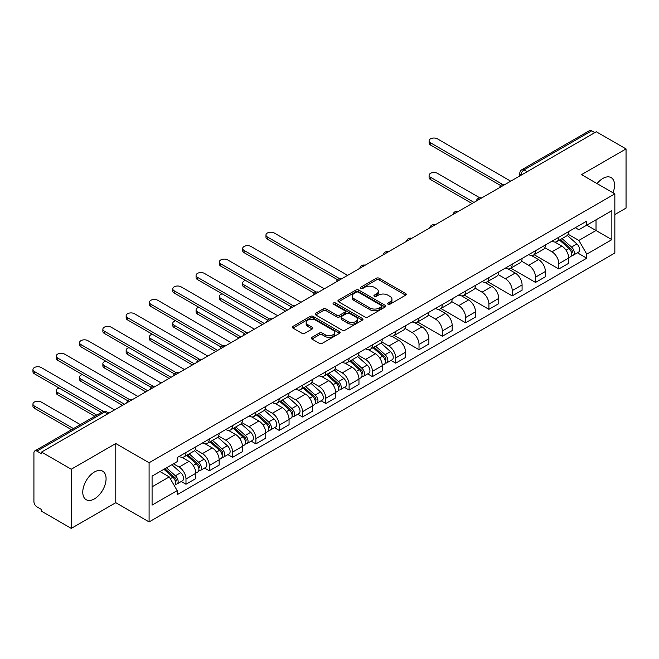 <?xml version="1.0" encoding="UTF-8"?>
<svg xmlns="http://www.w3.org/2000/svg" width="659" height="659" viewBox="0 0 659 659"><rect width="100%" height="100%" fill="white"/><g stroke="black" fill="none" stroke-linecap="round" stroke-linejoin="round"><path stroke-width="0.99" d="M387.986 304.186A1.45 0.84 0 0 0 390.037 304.186L405.614 295.191A2.076 1.194 0 0 0 406.224 294.351A2.076 1.194 0 0 0 405.614 293.502L379.23 278.263A2.076 1.194 0 0 0 376.297 278.263L360.712 287.258A1.45 0.84 0 0 0 360.292 287.851A1.45 0.84 0 0 0 360.712 288.444A1.45 0.84 0 0 0 362.771 288.444L364.781 287.283A6.639 3.83 0 0 1 374.172 287.283L376.371 288.551A6.639 3.83 0 0 1 378.307 291.262A6.639 3.83 0 0 1 376.371 293.963L374.353 295.133A1.45 0.84 0 0 0 373.925 295.726A1.45 0.84 0 0 0 374.353 296.319A1.45 0.84 0 0 0 376.404 296.319L378.423 295.15A6.639 3.83 0 0 1 387.805 295.15L390.004 296.418A6.639 3.83 0 0 1 391.948 299.128A6.639 3.83 0 0 1 390.004 301.838L387.986 303A1.45 0.84 0 0 0 387.566 303.593A1.45 0.84 0 0 0 387.986 304.186L387.986 303M94.418 498.896A16.475 9.514 120 0 0 105.185 484.373A16.475 9.514 120 0 0 102.664 471.169A16.475 9.514 120 0 0 94.418 471.992A16.475 9.514 120 0 0 83.66 486.507A16.475 9.514 120 0 0 86.181 499.711A16.475 9.514 120 0 0 94.418 498.896M612.985 192.782A16.475 9.514 120 0 0 611.132 177.609A16.475 9.514 120 0 0 602.894 178.424A16.475 9.514 120 0 0 597.07 183.597M311.929 337.35A2.076 1.194 0 0 0 311.32 338.199A2.076 1.194 0 0 0 311.929 339.047L319.335 343.314A2.076 1.194 0 0 0 322.267 343.314L339.566 333.33A2.076 1.194 0 0 0 340.176 332.482A2.076 1.194 0 0 0 339.566 331.634L313.173 316.402A2.076 1.194 0 0 0 310.241 316.402L292.942 326.386A2.076 1.194 0 0 0 292.332 327.235A2.076 1.194 0 0 0 292.942 328.083L301.88 333.248A2.076 1.194 0 0 0 304.812 333.248L312.218 328.973A2.076 1.194 0 0 0 312.827 328.124A2.076 1.194 0 0 0 312.218 327.276L307.786 324.714A5.544 3.204 0 0 1 306.163 322.449A5.544 3.204 0 0 1 309.582 319.491A5.544 3.204 0 0 1 315.628 320.183L333.001 330.217A5.544 3.204 0 0 1 334.632 332.482A5.544 3.204 0 0 1 331.205 335.439A5.544 3.204 0 0 1 325.159 334.747L322.267 333.075A2.076 1.194 0 0 0 319.335 333.075L311.929 337.35L311.929 339.047M149.091 462.758L115.786 443.532L71.271 469.233L41.542 452.066L596.321 131.767L626.05 148.926L581.535 174.627L614.847 193.861L149.091 462.758L149.091 521.92L614.847 253.023L614.847 193.861M364.929 316.995A2.076 1.194 0 0 0 367.862 316.995L385.161 307.003A2.076 1.194 0 0 0 385.77 306.155A2.076 1.194 0 0 0 385.161 305.306L358.776 290.075A2.076 1.194 0 0 0 355.844 290.075L338.537 300.059A2.076 1.194 0 0 0 337.935 300.908A2.076 1.194 0 0 0 338.537 301.756L364.929 316.995M334.064 304.499A1.45 0.84 0 0 1 335.53 304.705L335.53 302.983L362.368 318.47A2.076 1.194 0 0 1 362.969 319.318A2.076 1.194 0 0 1 362.368 320.167L345.061 330.159A2.076 1.194 0 0 1 342.128 330.159L315.735 314.92L315.735 313.223A2.076 1.194 0 0 0 315.134 314.071A2.076 1.194 0 0 0 315.735 314.92M315.735 313.223L323.141 308.947A2.076 1.194 0 0 1 326.073 308.947L336.782 315.126A2.076 1.194 0 0 0 339.714 315.126L344.624 312.292A2.076 1.194 0 0 0 345.234 311.443A2.076 1.194 0 0 0 344.624 310.603L333.479 304.17A1.45 0.84 0 0 1 333.059 303.577A1.45 0.84 0 0 1 333.948 302.802A1.45 0.84 0 0 1 335.53 302.983M71.271 469.233L71.271 528.394L41.542 511.227L41.542 509.506L36.912 506.829A4.226 2.438 -120 0 1 33.922 501.656L33.922 452.84A4.226 2.438 -120 0 1 34.803 450.913L102.466 411.842A4.226 2.438 60 0 1 104.583 412.048L36.912 451.118A4.226 2.438 -120 0 0 34.803 450.913M614.847 214.562L626.05 208.087L626.05 148.926M71.271 528.394L115.786 502.693L149.091 521.92M41.542 452.066L41.542 453.796L36.912 451.118M527.167 171.694L524.029 169.882A4.226 2.438 60 0 0 521.912 169.676L589.583 130.606A4.226 2.438 60 0 1 591.691 130.82L524.029 169.882A4.226 2.438 120 0 0 521.038 175.063L521.038 175.236M594.83 132.632L591.691 130.82M558.832 237.24A9.72 5.61 60 0 1 556.822 241.606L566.674 235.914A9.72 5.61 -120 0 0 568.692 231.548M544.836 247.702L551.962 251.812A9.72 5.61 60 0 1 558.832 263.715L568.692 258.023A9.72 5.61 -120 0 0 561.822 246.12L554.763 242.051M568.692 258.023L568.692 263.287L558.832 268.979L534.12 254.712M556.822 241.606A9.72 5.61 60 0 1 552.036 241.161M558.832 263.715L558.832 268.979M535.528 250.692A9.72 5.61 60 0 1 533.518 255.058L543.378 249.366A9.72 5.61 -120 0 0 545.388 245M510.816 268.164L535.528 282.431L545.388 276.739L545.388 271.475A9.72 5.61 -120 0 0 538.518 259.58L531.459 255.503M533.518 255.058A9.72 5.61 60 0 1 528.732 254.621M521.533 261.162L528.658 265.272A9.72 5.61 60 0 1 535.528 277.167L535.528 282.431M512.224 264.144A9.72 5.61 60 0 1 510.214 268.51L520.075 262.817A9.72 5.61 -120 0 0 522.085 258.452M487.512 281.615L512.224 295.883L522.085 290.191L522.085 284.935A9.72 5.61 -120 0 0 515.214 273.032L508.155 268.954M510.214 268.51A9.72 5.61 60 0 1 505.428 268.073M498.237 274.614L505.354 278.724A9.72 5.61 60 0 1 512.224 290.627L512.224 295.883M488.92 277.604A9.72 5.61 60 0 1 486.91 281.961L496.771 276.269A9.72 5.61 -120 0 0 498.781 271.912M464.208 295.067L488.92 309.335L498.781 303.642L498.781 298.387A9.72 5.61 -120 0 0 491.911 286.484L484.851 282.406M486.91 281.961A9.72 5.61 60 0 1 482.124 281.525M474.933 288.065L482.05 292.176A9.72 5.61 60 0 1 488.92 304.079L488.92 309.335M465.616 291.056A9.72 5.61 60 0 1 463.606 295.413L473.467 289.721A9.72 5.61 -120 0 0 475.477 285.363M440.904 308.527L465.616 322.795L475.477 317.103L475.477 311.839A9.72 5.61 -120 0 0 468.607 299.936L461.555 295.866M463.606 295.413A9.72 5.61 60 0 1 458.821 294.977M451.629 301.517L458.746 305.628A9.72 5.61 60 0 1 465.616 317.531L465.616 322.795M442.321 304.507A9.72 5.61 60 0 1 440.303 308.873L450.163 303.181A9.72 5.61 -120 0 0 452.173 298.815M417.6 321.979L442.321 336.247L452.173 330.554L452.173 325.291A9.72 5.61 -120 0 0 445.303 313.387L438.251 309.318M440.303 308.873A9.72 5.61 60 0 1 435.525 308.428M428.325 314.969L435.451 319.08A9.72 5.61 60 0 1 442.321 330.983L442.321 336.247M419.017 317.959A9.72 5.61 60 0 1 416.999 322.325L426.859 316.633A9.72 5.61 -120 0 0 428.877 312.267M394.304 335.431L419.017 349.698L428.877 344.006L428.877 338.742A9.72 5.61 -120 0 0 421.999 326.848L414.948 322.77M416.999 322.325A9.72 5.61 60 0 1 412.221 321.889M405.021 328.429L412.147 332.54A9.72 5.61 60 0 1 419.017 344.435L419.017 349.698M395.713 331.419A9.72 5.61 60 0 1 393.703 335.777L403.555 330.085A9.72 5.61 -120 0 0 405.573 325.727M390.985 360.424L395.713 363.15L405.573 357.458L405.573 352.203A9.72 5.61 -120 0 0 398.703 340.299L391.644 336.222M393.703 335.777A9.72 5.61 60 0 1 388.917 335.34M381.718 341.881L388.843 345.991A9.72 5.61 60 0 1 395.713 357.895L395.713 363.15M372.409 344.871A9.72 5.61 60 0 1 370.399 349.229L380.259 343.537A9.72 5.61 -120 0 0 382.269 339.179M367.681 373.875L372.409 376.61L382.269 370.918L382.269 365.654A9.72 5.61 -120 0 0 375.399 353.751L368.34 349.682M370.399 349.229A9.72 5.61 60 0 1 365.613 348.792M358.422 355.333L365.539 359.443A9.72 5.61 60 0 1 372.409 371.346L372.409 376.61M349.105 358.323A9.72 5.61 60 0 1 347.095 362.689L356.956 356.997A9.72 5.61 -120 0 0 358.966 352.631M344.377 387.327L349.105 390.062L358.966 384.37L358.966 379.106A9.72 5.61 -120 0 0 352.095 367.203L345.036 363.134M347.095 362.689A9.72 5.61 60 0 1 342.309 362.244M335.118 368.785L342.235 372.895A9.72 5.61 60 0 1 349.105 384.798L349.105 390.062M325.801 371.775A9.72 5.61 60 0 1 323.791 376.141L333.652 370.449A9.72 5.61 -120 0 0 335.662 366.083M321.081 400.787L325.801 403.514L335.662 397.822L335.662 392.558A9.72 5.61 -120 0 0 328.792 380.663L321.732 376.586M323.791 376.141A9.72 5.61 60 0 1 319.005 375.704M311.814 382.236L318.931 386.355A9.72 5.61 60 0 1 325.801 398.25L325.801 403.514M302.506 385.227A9.72 5.61 60 0 1 300.488 389.593L310.348 383.9A9.72 5.61 -120 0 0 312.358 379.535M297.777 414.239L302.506 416.966L312.358 411.274L312.358 406.018A9.72 5.61 -120 0 0 305.488 394.115L298.436 390.037M300.488 389.593A9.72 5.61 60 0 1 295.71 389.156M288.51 395.697L295.627 399.807A9.72 5.61 60 0 1 302.506 411.71L302.506 416.966M279.202 398.687A9.72 5.61 60 0 1 277.184 403.044L287.044 397.352A9.72 5.61 -120 0 0 289.062 392.995M274.474 427.691L279.202 430.418L289.062 424.726L289.062 419.47A9.72 5.61 -120 0 0 282.184 407.567L275.132 403.489M277.184 403.044A9.72 5.61 60 0 1 272.406 402.608M265.206 409.148L272.332 413.259A9.72 5.61 60 0 1 279.202 425.162L279.202 430.418M255.898 412.139A9.72 5.61 60 0 1 253.888 416.496L263.74 410.804A9.72 5.61 -120 0 0 265.758 406.446M251.17 441.143L255.898 443.878L265.758 438.186L265.758 432.922A9.72 5.61 -120 0 0 258.888 421.019L251.829 416.949M253.888 416.496A9.72 5.61 60 0 1 249.102 416.06M241.902 422.6L249.028 426.711A9.72 5.61 60 0 1 255.898 438.614L255.898 443.878M232.594 425.59A9.72 5.61 60 0 1 230.584 429.956L240.444 424.264A9.72 5.61 -120 0 0 242.454 419.898M227.866 454.603L232.594 457.33L242.454 451.637L242.454 446.374A9.72 5.61 -120 0 0 235.584 434.47L228.525 430.401M230.584 429.956A9.72 5.61 60 0 1 225.798 429.511M218.607 436.052L225.724 440.163A9.72 5.61 60 0 1 232.594 452.066L232.594 457.33M209.29 439.042A9.72 5.61 60 0 1 207.28 443.408L217.141 437.716A9.72 5.61 -120 0 0 219.15 433.35M204.562 468.055L209.29 470.781L219.15 465.089L219.15 459.825A9.72 5.61 -120 0 0 212.28 447.931L205.221 443.853M207.28 443.408A9.72 5.61 60 0 1 202.494 442.972M195.303 449.512L202.42 453.623A9.72 5.61 60 0 1 209.29 465.518L209.29 470.781M185.986 452.502A9.72 5.61 60 0 1 183.976 456.86L193.837 451.168A9.72 5.61 -120 0 0 195.847 446.81M181.266 481.507L185.986 484.233L195.847 478.541L195.847 473.286A9.72 5.61 -120 0 0 188.976 461.382L181.917 457.305M183.976 456.86A9.72 5.61 60 0 1 179.19 456.423M173.441 463.796L179.116 467.074A9.72 5.61 60 0 1 185.986 478.978L185.986 484.233M575.34 227.709L578.849 229.736L611.857 210.674L596.024 219.818L596.024 230.51L578.849 240.428L568.14 234.25M152.081 486.82L169.256 476.902L177.172 490.617L152.081 505.107L152.081 476.127L177.172 461.638L177.172 457.585L586.765 221.111L586.765 225.164L611.857 239.654L586.765 254.143L578.849 240.428M611.857 210.674L611.857 239.654M177.172 490.617L177.172 494.67L586.765 258.196L586.765 254.143M115.786 443.532L115.786 502.693M169.256 476.902L159.997 471.556M577.408 252.792L586.765 258.196M388.571 304.392L390.004 303.56A6.639 3.83 0 0 0 391.948 300.858L391.948 299.128M378.307 291.262L378.307 292.983A6.639 3.83 0 0 1 376.371 295.693L374.93 296.517M405.59 295.207L379.23 279.984A2.076 1.194 0 0 0 376.297 279.984L361.297 288.65M385.161 305.306L385.161 307.003L358.776 291.797A2.076 1.194 0 0 0 355.844 291.797L338.569 301.773M381.495 306.748A1.45 0.84 0 0 0 381.923 306.155A1.45 0.84 0 0 0 381.495 305.562L358.331 292.192A1.45 0.84 0 0 0 356.28 292.192L354.155 293.42A6.639 3.83 0 0 0 352.211 296.122A6.639 3.83 0 0 0 354.155 298.832L369.987 307.975A6.639 3.83 0 0 0 379.37 307.975L381.495 306.748L381.495 308.47A1.45 0.84 0 0 0 381.923 307.885L381.923 306.155M352.211 296.122L352.211 297.852A6.639 3.83 0 0 0 354.155 300.562L354.155 298.832M381.495 308.47L379.37 309.697A6.639 3.83 0 0 1 369.987 309.697L354.155 300.562M315.768 314.936L323.141 310.677L323.141 308.947M345.234 311.443L345.234 313.173A2.076 1.194 0 0 1 344.624 314.022L339.714 316.855A2.076 1.194 0 0 1 336.782 316.855L326.073 310.677A2.076 1.194 0 0 0 323.141 310.677M335.53 304.705L362.335 320.183M347.886 321.543A5.544 3.204 0 0 0 353.932 322.235A5.544 3.204 0 0 0 357.351 319.277A5.544 3.204 0 0 0 355.728 317.012L349.608 313.478A2.076 1.194 0 0 0 346.675 313.478L341.766 316.312A2.076 1.194 0 0 0 341.156 317.16A2.076 1.194 0 0 0 341.766 318.009L347.886 321.543L347.886 323.264A5.544 3.204 0 0 0 353.932 323.964A5.544 3.204 0 0 0 357.351 320.999L357.351 319.277M341.156 317.16L341.156 318.882A2.076 1.194 0 0 0 341.766 319.73L341.766 318.009M347.886 323.264L341.766 319.73M334.632 332.482L334.632 334.204A5.544 3.204 0 0 1 331.205 337.169A5.544 3.204 0 0 1 325.159 336.469L322.267 334.797A2.076 1.194 0 0 0 319.335 334.797L311.954 339.055M306.163 322.449L306.163 324.179A5.544 3.204 0 0 0 307.786 326.444L307.786 324.714M312.193 328.989L307.786 326.444M339.566 331.634L339.566 333.33L313.173 318.124A2.076 1.194 0 0 0 310.241 318.124L292.967 328.1M559.507 240.049L568.997 248.525A5.28 3.048 60 0 1 570.661 256.689L568.684 257.826M559.755 240.28L564.228 242.858M479.752 197.791L437.387 173.333A4.86 2.809 -0 0 0 432.09 172.724A4.86 2.809 -0 0 0 429.091 175.319A4.86 2.809 -0 0 0 430.516 177.304L473.986 202.395M560.463 239.497L571.032 248.929A2.537 1.466 60 0 1 571.823 252.85A2.537 1.466 60 0 1 571.592 252.941M562.045 238.583L571.542 247.059A5.28 3.048 60 0 1 573.198 255.222A5.28 3.048 60 0 1 571.6 255.395M567.341 235.403L576.913 243.954A5.28 3.048 60 0 1 578.577 252.117L573.198 255.222M472.042 203.524L430.516 179.545A4.86 2.809 180 0 1 429.091 177.559L429.091 175.319M500.692 185.558L430.516 145.046A4.86 2.809 180 0 1 429.091 143.061L429.091 140.82A4.86 2.809 -0 0 0 430.516 142.805L502.619 184.429M510.733 181.184L437.387 138.835A4.86 2.809 -0 0 0 432.09 138.233A4.86 2.809 -0 0 0 429.091 140.82M373.085 347.68L382.582 356.157A5.28 3.048 60 0 1 384.238 364.32L382.269 365.457M373.332 347.903L377.805 350.489M245.51 280.396A4.86 2.809 -0 0 0 242.677 282.95A4.86 2.809 -0 0 0 244.094 284.935L287.563 310.027M374.04 347.128L384.609 356.552A2.537 1.466 60 0 1 385.4 360.473A2.537 1.466 60 0 1 385.169 360.564M375.622 346.214L385.12 354.69A5.28 3.048 60 0 1 386.775 362.854A5.28 3.048 60 0 1 385.185 363.027M380.918 343.034L390.499 351.585A5.28 3.048 60 0 1 392.154 359.748L386.775 362.854M285.619 311.147L244.094 287.176A4.86 2.809 180 0 1 242.677 285.19L242.677 282.95M349.781 361.132L359.279 369.608A5.28 3.048 60 0 1 360.934 377.772L358.966 378.909M350.036 361.354L354.501 363.941M222.207 293.848A4.86 2.809 -0 0 0 219.373 296.402A4.86 2.809 -0 0 0 220.798 298.387L264.259 323.478M350.736 360.58L361.305 370.012A2.537 1.466 60 0 1 362.104 373.933A2.537 1.466 60 0 1 361.873 374.024M352.318 359.666L361.816 368.142A5.28 3.048 60 0 1 363.471 376.305A5.28 3.048 60 0 1 361.882 376.478M357.615 356.486L367.195 365.037A5.28 3.048 60 0 1 368.851 373.2L363.471 376.305M262.323 324.599L220.798 300.628A4.86 2.809 180 0 1 219.373 298.642L219.373 296.402M326.477 374.584L335.975 383.06A5.28 3.048 60 0 1 337.63 391.224L335.662 392.369M326.732 374.814L331.197 377.393M198.903 307.308A4.86 2.809 -0 0 0 196.069 309.854A4.86 2.809 -0 0 0 197.494 311.839L240.955 336.938M327.441 374.032L338.001 383.464A2.537 1.466 60 0 1 338.8 387.385A2.537 1.466 60 0 1 338.569 387.476M329.022 373.118L338.512 381.594A5.28 3.048 60 0 1 340.168 389.757A5.28 3.048 60 0 1 338.578 389.93M334.311 369.946L343.891 378.488A5.28 3.048 60 0 1 345.547 386.66L340.168 389.757M239.019 338.059L197.494 314.079A4.86 2.809 180 0 1 196.069 312.094L196.069 309.854M303.173 388.044L312.671 396.512A5.28 3.048 60 0 1 314.327 404.684L312.358 405.82M303.428 388.266L307.901 390.845M175.599 320.76A4.86 2.809 -0 0 0 172.765 323.305A4.86 2.809 -0 0 0 174.19 325.291L217.659 350.39M304.137 387.492L314.697 396.916A2.537 1.466 60 0 1 315.496 400.837A2.537 1.466 60 0 1 315.266 400.927M305.718 386.578L315.208 395.046A5.28 3.048 60 0 1 316.872 403.217A5.28 3.048 60 0 1 315.274 403.382M311.007 383.398L320.587 391.94A5.28 3.048 60 0 1 322.243 400.112L316.872 403.217M215.715 351.511L174.19 327.531A4.86 2.809 180 0 1 172.765 325.554L172.765 323.305M279.877 401.496L289.367 409.964A5.28 3.048 60 0 1 291.031 418.136L289.054 419.272M280.124 401.718L284.597 404.296M152.295 334.212A4.86 2.809 -0 0 0 149.461 336.765A4.86 2.809 -0 0 0 150.886 338.742L194.356 363.842M280.833 400.944L291.402 410.368A2.537 1.466 60 0 1 292.192 414.289A2.537 1.466 60 0 1 291.962 414.379M282.414 400.029L291.912 408.506A5.28 3.048 60 0 1 293.568 416.669A5.28 3.048 60 0 1 291.97 416.834M287.711 396.85L297.283 405.4A5.28 3.048 60 0 1 298.947 413.564L293.568 416.669M192.412 364.962L150.886 340.991A4.86 2.809 180 0 1 149.461 339.006L149.461 336.765M256.573 414.948L266.063 423.424A5.28 3.048 60 0 1 267.727 431.587L265.75 432.724M256.821 415.17L261.293 417.757M128.991 347.664A4.86 2.809 -0 0 0 126.157 350.217A4.86 2.809 -0 0 0 127.582 352.203L171.052 377.294M257.529 414.396L268.098 423.828A2.537 1.466 60 0 1 268.888 427.74A2.537 1.466 60 0 1 268.658 427.839M259.111 413.481L268.608 421.958A5.28 3.048 60 0 1 270.264 430.121A5.28 3.048 60 0 1 268.666 430.294M264.407 410.302L273.987 418.852A5.28 3.048 60 0 1 275.643 427.016L270.264 430.121M169.108 378.414L127.582 354.443A4.86 2.809 180 0 1 126.157 352.458L126.157 350.217M233.27 428.399L242.767 436.876A5.28 3.048 60 0 1 244.423 445.039L242.454 446.176M233.517 428.63L237.99 431.208M105.687 361.124A4.86 2.809 -0 0 0 102.862 363.669A4.86 2.809 -0 0 0 104.279 365.654L147.748 390.746M234.225 427.848L244.794 437.279A2.537 1.466 60 0 1 245.585 441.201A2.537 1.466 60 0 1 245.354 441.291M235.807 426.933L245.305 435.41A5.28 3.048 60 0 1 246.96 443.573A5.28 3.048 60 0 1 245.362 443.746M241.103 423.753L250.684 432.304A5.28 3.048 60 0 1 252.339 440.467L246.96 443.573M145.804 391.874L104.279 367.895A4.86 2.809 180 0 1 102.862 365.91L102.862 363.669M209.966 441.859L219.463 450.328A5.28 3.048 60 0 1 221.119 458.499L219.15 459.636M210.221 442.082L214.686 444.66M82.391 374.576A4.86 2.809 -0 0 0 79.558 377.121A4.86 2.809 -0 0 0 80.975 379.106L124.444 404.206M210.921 441.299L221.49 450.731A2.537 1.466 60 0 1 222.289 454.652A2.537 1.466 60 0 1 222.058 454.743M212.503 440.393L222.001 448.861A5.28 3.048 60 0 1 223.656 457.033A5.28 3.048 60 0 1 222.067 457.198M217.799 437.214L227.38 445.756A5.28 3.048 60 0 1 229.035 453.927L223.656 457.033M122.508 405.326L80.975 381.347A4.86 2.809 180 0 1 79.558 379.37L79.558 377.121M186.662 455.311L196.16 463.779A5.28 3.048 60 0 1 197.815 471.951L195.847 473.088M186.917 455.534L191.382 458.112M59.088 388.027A4.86 2.809 -0 0 0 56.254 390.581A4.86 2.809 -0 0 0 57.679 392.558L96.766 415.129M187.617 454.759L198.186 464.183A2.537 1.466 60 0 1 198.985 468.104A2.537 1.466 60 0 1 198.754 468.195M189.199 453.845L198.697 462.313A5.28 3.048 60 0 1 200.352 470.485A5.28 3.048 60 0 1 198.763 470.65M194.496 450.665L204.076 459.208A5.28 3.048 60 0 1 205.732 467.379L200.352 470.485M94.83 416.249L57.679 394.807A4.86 2.809 180 0 1 56.254 392.822L56.254 390.581M337.573 279.737L267.397 239.225A4.86 2.809 180 0 1 265.972 237.24L265.972 234.999A4.86 2.809 -0 0 0 267.397 236.985L339.5 278.609M347.614 275.355L274.268 233.014A4.86 2.809 -0 0 0 268.979 232.405A4.86 2.809 -0 0 0 265.972 234.999M314.269 293.189L244.094 252.677A4.86 2.809 180 0 1 242.677 250.692L242.677 248.451A4.86 2.809 -0 0 0 244.094 250.436L316.196 292.061M324.31 288.815L250.964 246.466A4.86 2.809 -0 0 0 245.675 245.856A4.86 2.809 -0 0 0 242.677 248.451M290.965 306.641L220.798 266.129A4.86 2.809 180 0 1 219.373 264.144L219.373 261.903A4.86 2.809 -0 0 0 220.798 263.888L292.893 305.512M301.006 302.267L227.668 259.918A4.86 2.809 -0 0 0 222.371 259.317A4.86 2.809 -0 0 0 219.373 261.903M267.661 320.101L197.494 279.581A4.86 2.809 180 0 1 196.069 277.604L196.069 275.355A4.86 2.809 -0 0 0 197.494 277.34L269.589 318.972M277.703 315.719L204.364 273.378A4.86 2.809 -0 0 0 199.067 272.768A4.86 2.809 -0 0 0 196.069 275.355M244.357 333.553L174.19 293.041A4.86 2.809 180 0 1 172.765 291.056L172.765 288.815A4.86 2.809 -0 0 0 174.19 290.792L246.293 332.424M254.407 329.171L181.06 286.83A4.86 2.809 -0 0 0 175.764 286.22A4.86 2.809 -0 0 0 172.765 288.815M221.062 347.005L150.886 306.493A4.86 2.809 180 0 1 149.461 304.507L149.461 302.267A4.86 2.809 -0 0 0 150.886 304.252L222.989 345.876M231.103 342.631L157.756 300.282A4.86 2.809 -0 0 0 152.46 299.672A4.86 2.809 -0 0 0 149.461 302.267M197.758 360.457L127.582 319.944A4.86 2.809 180 0 1 126.157 317.959L126.157 315.719A4.86 2.809 -0 0 0 127.582 317.704L199.685 359.328M207.799 356.082L134.452 313.733A4.86 2.809 -0 0 0 129.156 313.124A4.86 2.809 -0 0 0 126.157 315.719M174.454 373.908L104.279 333.396A4.86 2.809 180 0 1 102.862 331.419L102.862 329.171A4.86 2.809 -0 0 0 104.279 331.156L176.381 372.78M184.495 369.534L111.149 327.193A4.86 2.809 -0 0 0 105.86 326.584A4.86 2.809 -0 0 0 102.862 329.171M151.15 387.368L80.975 346.856A4.86 2.809 180 0 1 79.558 344.871L79.558 342.631A4.86 2.809 -0 0 0 80.975 344.608L153.077 386.24M161.191 382.986L87.853 340.645A4.86 2.809 -0 0 0 82.556 340.036A4.86 2.809 -0 0 0 79.558 342.631M127.846 400.82L57.679 360.308A4.86 2.809 180 0 1 56.254 358.323L56.254 356.082A4.86 2.809 -0 0 0 57.679 358.068L129.774 399.692M137.888 396.438L64.549 354.097A4.86 2.809 -0 0 0 59.252 353.488A4.86 2.809 -0 0 0 56.254 356.082M163.943 469.282L172.856 477.24A5.28 3.048 60 0 1 174.511 485.403L174.256 485.551M164.033 469.233L168.078 471.564M80.34 424.618L41.245 402.048A4.86 2.809 -0 0 0 35.948 401.438A4.86 2.809 -0 0 0 32.95 404.033A4.86 2.809 -0 0 0 34.375 406.018L73.47 428.589M164.898 468.73L174.882 477.635A2.537 1.466 60 0 1 175.681 481.556A2.537 1.466 60 0 1 175.451 481.647M166.48 467.816L175.393 475.773A5.28 3.048 60 0 1 177.057 483.937A5.28 3.048 60 0 1 175.459 484.11M171.859 464.71L180.772 472.668A5.28 3.048 60 0 1 182.428 480.831L177.057 483.937M71.526 429.709L34.375 408.259A4.86 2.809 180 0 1 32.95 406.273L32.95 404.033M101.404 412.46L34.375 373.76A4.86 2.809 180 0 1 32.95 371.775L32.95 369.534A4.86 2.809 -0 0 0 34.375 371.519L103.488 411.422M114.584 409.898L41.245 367.549A4.86 2.809 -0 0 0 35.948 366.939A4.86 2.809 -0 0 0 32.95 369.534M521.187 175.146L521.038 175.063A4.226 2.438 0 0 1 519.803 173.333L519.803 175.945M209.29 465.518L219.15 459.825M232.594 452.066L242.454 446.374M255.898 438.614L265.758 432.922M279.202 425.162L289.062 419.47M302.506 411.71L312.358 406.018M325.801 398.25L335.662 392.558M349.105 384.798L358.966 379.106M372.409 371.346L382.269 365.654M395.713 357.895L405.573 352.203M419.017 344.435L428.877 338.742M442.321 330.983L452.173 325.291M465.616 317.531L475.477 311.839M488.92 304.079L498.781 298.387M512.224 290.627L522.085 284.935M535.528 277.167L545.388 271.475M185.986 478.978L195.847 473.286M179.116 467.074L188.976 461.382M202.42 453.623L212.28 447.931M225.724 440.163L235.584 434.47M249.028 426.711L258.888 421.019M272.332 413.259L282.184 407.567M295.627 399.807L305.488 394.115M318.931 386.355L328.792 380.663M342.235 372.895L352.095 367.203M365.539 359.443L375.399 353.751M388.843 345.991L398.703 340.299M412.147 332.54L421.999 326.848M435.451 319.08L445.303 313.387M458.746 305.628L468.607 299.936M482.05 292.176L491.911 286.484M505.354 278.724L515.214 273.032M528.658 265.272L538.518 259.58M551.962 251.812L561.822 246.12M504.646 184.701A4.226 2.438 120 0 0 502.776 185.772M481.342 198.153A4.226 2.438 120 0 0 479.472 199.232M458.038 211.605A4.226 2.438 120 0 0 456.176 212.684M434.734 225.057A4.226 2.438 120 0 0 432.872 226.136M411.43 238.509A4.226 2.438 120 0 0 409.568 239.588M388.135 251.969A4.226 2.438 120 0 0 386.265 253.04M364.831 265.42A4.226 2.438 120 0 0 362.961 266.5M341.527 278.872A4.226 2.438 120 0 0 339.657 279.951M318.223 292.324A4.226 2.438 120 0 0 316.361 293.403M294.919 305.784A4.226 2.438 120 0 0 293.057 306.855M271.615 319.236A4.226 2.438 120 0 0 269.753 320.315M248.319 332.688A4.226 2.438 120 0 0 246.45 333.767M225.016 346.14A4.226 2.438 120 0 0 223.146 347.219M201.712 359.592A4.226 2.438 120 0 0 199.842 360.671M178.408 373.052A4.226 2.438 120 0 0 176.546 374.123M155.104 386.503A4.226 2.438 120 0 0 153.242 387.583M131.8 399.955A4.226 2.438 120 0 0 129.938 401.034M107.714 413.86L104.583 412.048A4.226 2.438 120 0 1 106.692 411.842A4.226 4.226 0 0 0 102.466 411.842M390.004 303.56L390.004 301.838M374.353 296.319L374.353 295.133M376.371 295.693L376.371 293.963M360.712 288.444L360.712 287.258M376.297 279.984L376.297 278.263M379.23 279.984L379.23 278.263M405.614 295.191L405.614 293.502M338.537 301.756L338.537 300.059M355.844 291.797L355.844 290.075M358.776 291.797L358.776 290.075M369.987 309.697L369.987 307.975M379.37 309.697L379.37 307.975M326.073 310.677L326.073 308.947M336.782 316.855L336.782 315.126M339.714 316.855L339.714 315.126M344.624 314.022L344.624 312.292M362.368 320.167L362.368 318.47M319.335 334.797L319.335 333.075M322.267 334.797L322.267 333.075M325.159 336.469L325.159 334.747M312.218 328.973L312.218 327.276M292.942 328.083L292.942 326.386M310.241 318.124L310.241 316.402M313.173 318.124L313.173 316.402M568.997 248.525L566.04 250.231M572.35 251.689L571.394 252.232M576.913 243.954L571.542 247.059M430.516 179.545L430.516 177.304M430.516 142.805L430.516 145.046M382.582 356.157L379.617 357.862M385.927 359.312L384.98 359.863M390.499 351.585L385.12 354.69M244.094 287.176L244.094 284.935M359.279 369.608L356.313 371.314M362.623 372.772L361.676 373.315M367.195 365.037L361.816 368.142M220.798 300.628L220.798 298.387M335.975 383.06L333.017 384.774M339.327 386.223L338.372 386.775M343.891 378.488L338.512 381.594M197.494 314.079L197.494 311.839M312.671 396.512L309.714 398.225M316.023 399.675L315.068 400.227M320.587 391.94L315.208 395.046M174.19 327.531L174.19 325.291M289.367 409.964L286.41 411.677M292.72 413.127L291.764 413.679M297.283 405.4L291.912 408.506M150.886 340.991L150.886 338.742M266.063 423.424L263.106 425.129M269.416 426.587L268.46 427.131M273.987 418.852L268.608 421.958M127.582 354.443L127.582 352.203M242.767 436.876L239.802 438.581M246.112 440.039L245.164 440.583M250.684 432.304L245.305 435.41M104.279 367.895L104.279 365.654M219.463 450.328L216.498 452.041M222.808 453.491L221.861 454.043M227.38 445.756L222.001 448.861M80.975 381.347L80.975 379.106M196.16 463.779L193.194 465.493M199.504 466.943L198.557 467.495M204.076 459.208L198.697 462.313M57.679 394.807L57.679 392.558M267.397 236.985L267.397 239.225M244.094 250.436L244.094 252.677M220.798 263.888L220.798 266.129M197.494 277.34L197.494 279.581M174.19 290.792L174.19 293.041M150.886 304.252L150.886 306.493M127.582 317.704L127.582 319.944M104.279 331.156L104.279 333.396M80.975 344.608L80.975 346.856M57.679 358.068L57.679 360.308M172.856 477.24L170.302 478.714M176.208 480.395L175.253 480.946M180.772 472.668L175.393 475.773M34.375 408.259L34.375 406.018M34.375 371.519L34.375 373.76M505 184.487A4.226 4.226 0 0 0 499.58 187.617M481.696 197.947A4.226 4.226 0 0 0 476.276 201.077M458.4 211.399A4.226 4.226 0 0 0 452.98 214.529M435.097 224.851A4.226 4.226 0 0 0 429.676 227.981M411.793 238.303A4.226 4.226 0 0 0 406.372 241.433M388.489 251.763A4.226 4.226 0 0 0 383.068 254.885M365.185 265.215A4.226 4.226 0 0 0 359.765 268.345M341.881 278.666A4.226 4.226 0 0 0 336.461 281.797M318.585 292.118A4.226 4.226 0 0 0 313.165 295.248M295.281 305.57A4.226 4.226 0 0 0 289.861 308.7M271.978 319.03A4.226 4.226 0 0 0 266.557 322.16M248.674 332.482A4.226 4.226 0 0 0 243.253 335.612M225.37 345.934A4.226 4.226 0 0 0 219.949 349.064M202.066 359.386A4.226 4.226 0 0 0 196.646 362.516M178.77 372.846A4.226 4.226 0 0 0 173.342 375.968M155.466 386.298A4.226 4.226 0 0 0 150.046 389.428M132.162 399.749A4.226 4.226 0 0 0 126.742 402.88M108.957 413.144L106.692 411.842M521.912 169.676A4.226 4.226 0 0 0 519.803 173.333"/></g></svg>
